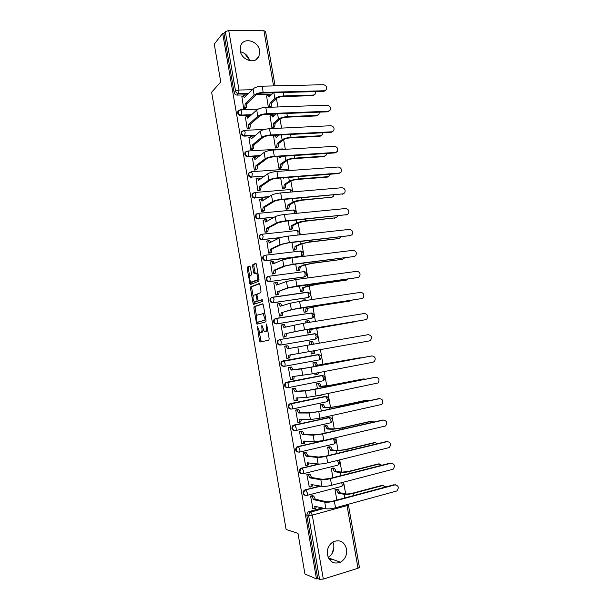 <?xml version="1.0" encoding="UTF-8"?>
<svg xmlns="http://www.w3.org/2000/svg" width="610" height="610" viewBox="0 0 610 610"><rect width="100%" height="100%" fill="white"/><g stroke="black" fill="none" stroke-linecap="round" stroke-linejoin="round"><path stroke-width="0.91" d="M257.344 326.281L259.486 340.822L260.173 341.996L268.88 340.159L269.155 338.741L266.761 324.787L266.257 323.956L266.379 326.762C266.715 329.331 266.433 330.849 265.525 331.329L264.206 331.375L261.873 325.16L261.865 327.898C262.201 330.429 261.926 331.931 261.042 332.404L259.761 332.45L257.344 326.281M263.131 114.68L276.246 114.032M264.29 255.468L263.047 256.398C262.201 258.907 263.062 260.356 265.625 260.752L300.41 256.497L301.904 255.62M307.615 297.71L273.44 302.629C270.794 302.24 269.963 300.745 270.947 298.153L272.952 297.299L274.02 299.586L273.44 302.629L272.868 302.812L308.233 297.527L308.896 294.523L307.303 292.221L272.662 297.192M275.575 318.512L274.065 319.404C273.005 322.034 273.821 323.544 276.505 323.94L311.588 318.329M327.433 554.764C329.575 561.978 333.906 564.471 340.433 562.222C345.161 559.347 347.204 554.963 346.571 549.053C344.337 541.657 339.877 539.248 333.182 541.817C328.729 544.745 326.815 549.061 327.433 554.764M328.195 557.357C332.511 554.49 334.356 550.327 333.746 544.867L332.854 542.015M240.248 50.782C241.491 60.436 255.636 64.599 258.945 56.417L259.631 50.699C258.419 41.045 244.099 36.813 240.843 45.285L240.248 50.782M250.352 267.134L249.673 266.059L247.385 267.104L247.149 268.568L250.176 284.557L258.785 281.263L259.044 279.769L256.406 264.412L255.712 263.322L252.837 264.626L252.593 266.12L253.707 272.617L254.187 273.676L256.391 273.188C258 275.69 258.205 277.977 257.008 280.028L250.939 282.171C249.368 279.723 249.162 277.481 250.306 275.438L251.213 275.057L251.457 273.585L250.352 267.134M316.476 578.936L304.939 573.995L297.985 533.338L286.098 529.457L211.632 92.232L220.744 81.976L214.27 44.149L222.688 33.344L316.476 578.936L317.726 578.547L319.587 579.347L308.599 515.473L309.88 512.324L324.116 508.328M254.126 306.578L253.882 307.997L256.444 323.018L257.13 324.169L265.746 321.866L266.013 320.425L263.36 304.969L262.651 303.818L254.126 306.578L255.338 306.403L255.094 307.821L256.543 316.3M253.066 303.231L250.512 288.255L250.748 286.814L259.174 283.543L259.883 284.656L261.011 291.252L260.752 292.724L257.26 293.982L257.008 295.438L258.243 300.852L262.094 299.655L262.407 301.485L253.745 304.352L253.066 303.231L254.279 303.056L254.042 301.675M249.681 60.68C248.239 55.914 245.167 52.956 240.47 51.789M272.052 94.093L256.482 94.542M247.058 94.809L237.107 95.091L238.533 93.635C236.97 93.521 235.978 92.659 235.544 91.065L225.311 31.613L228.735 30.5L263.916 30.752L265.556 31.423M345.656 493.879L343.605 482.174M341.852 472.148L339.709 459.902M338.062 450.493L335.82 437.705M334.28 428.899L331.947 415.585M330.513 407.373L328.088 393.534M326.754 385.916L324.238 371.551M323.01 364.528L320.402 349.637M319.274 343.194L316.651 328.218M315.454 321.371L312.938 307.005M311.649 299.624L309.239 285.869M307.852 277.939L305.549 264.793M304.07 256.33L301.866 243.779M300.295 234.789L298.198 222.833M296.536 213.317L294.546 201.956M292.785 191.914L290.901 181.139M289.048 170.571L287.272 160.384M285.327 149.305L283.65 139.698M281.614 128.1L280.036 119.08M277.916 106.963L276.437 98.515M222.688 33.344L223.954 33.352L225.311 31.613M317.726 578.547L306.792 514.985L308.073 511.851L322.255 507.878M359.42 567.3L358.001 568.261L323.308 579.081L319.587 579.347M336.842 489.319L335.02 489.67L336.834 500.07M312.442 495.709L310.566 496.067L312.968 508.496M308.713 474.107L306.83 474.45L309.255 486.841M305.107 467.481L305.488 467.534M333.129 468.03L331.306 468.366L332.923 477.676M305 452.574L303.117 452.902L305.557 465.255M329.43 446.81L327.6 447.13L329.034 455.357M301.294 431.11L299.411 431.422L301.889 443.729M325.732 425.658L323.91 425.963L325.153 433.115M297.596 409.714L295.72 410.012L297.848 422.356L298.252 422.265M322.057 404.567L320.227 404.857L321.287 410.942M293.913 388.379L292.037 388.661L294.157 400.968L294.676 400.861M318.595 395.471L319.213 395.844M318.389 383.545L316.56 383.82L317.436 388.837M290.246 367.113L288.362 367.38L290.482 379.649L291.283 379.496M314.737 373.366L315.012 374.937L315.85 374.776M314.729 362.584L312.907 362.843L313.593 366.808M286.608 346.061L284.71 346.19L286.814 358.398L288.065 358.139C288.698 357.872 288.904 356.911 288.683 355.241L369.294 340.937L370.628 340.235C372.161 337.147 371.345 335.294 368.173 334.676L307.226 345.29L308.355 351.787M310.894 351.329L311.359 353.991L313.174 353.67L311.352 353.945M311.108 341.836L309.262 341.958L309.766 344.848M311.069 341.623L309.255 341.935M286.57 345.847L284.702 346.167M281.995 324.871L281.058 325.023L283.162 337.216L285.015 336.827M307.074 329.408L307.722 333.113L309.522 332.732M306.601 320.936L305.625 321.089L305.938 322.904M277.985 303.856L277.42 303.94L279.517 316.094L281.37 315.728M303.262 307.57L304.085 312.289L305.892 311.931M280.63 317.726L279.837 317.94M302.583 300.227L302.003 300.311L302.125 301.035M274.218 282.865L273.798 282.926L275.888 295.042L277.741 294.683M299.472 285.8L300.471 291.534L302.27 291.191M270.535 261.934L272.266 274.05L274.119 273.715M295.682 264.099L296.864 270.848L298.664 270.512M266.89 241.057L268.652 253.127L270.504 252.799M291.915 242.475L293.265 250.214L295.065 249.902M263.268 220.24L265.06 232.273L266.906 231.96M288.156 220.912L289.681 229.65L291.481 229.352M259.662 199.485L261.469 211.479L263.322 211.174M284.405 199.417L286.105 209.154L287.905 208.864M256.078 178.799L257.893 190.747L259.746 190.457M280.669 177.998L282.537 188.711L284.336 188.437M252.51 158.173L254.332 170.083L256.177 169.809M276.948 156.64L278.983 168.329L280.783 168.07M248.949 137.608L250.771 149.473L252.624 149.214M273.623 136.312L275.445 148.017L277.245 147.765M245.403 117.105L247.233 128.939L249.078 128.687M270.093 116.091L271.915 127.757L273.707 127.528M241.873 96.67L243.695 108.458L245.548 108.229M251.084 115.16L240.63 115.58L241.141 115.092C238.792 114.657 237.862 113.307 238.365 111.028L240.004 109.846M255.216 135.557L244.168 136.129L244.686 135.679C242.307 135.252 241.392 133.88 241.926 131.577L243.748 130.395M259.494 155.992L247.721 156.739L248.239 156.32C245.838 155.901 244.923 154.521 245.502 152.187L247.904 151.005L248.743 152.897L248.239 156.32L260.035 155.58M263.962 176.465L251.808 177.03C249.376 176.618 248.468 175.222 249.093 172.859L251.45 171.715L252.319 173.659L251.808 177.03L264.511 176.076M268.705 196.954L255.384 197.8C252.921 197.396 252.029 195.985 252.7 193.583L255.01 192.493L255.91 194.483L255.384 197.8L269.262 196.603M273.837 217.435L258.975 218.639C256.474 218.235 255.59 216.817 256.322 214.377L258.579 213.325L259.509 215.376L258.975 218.639L274.401 217.122M279.784 237.862L262.575 239.539C260.043 239.143 259.166 237.702 259.952 235.231L262.155 234.225L263.116 236.329L262.575 239.539L280.852 237.519M268.049 276.414L266.707 277.344L269.346 276.208L304.192 271.625C306.799 272.304 307.425 273.768 306.067 276.01L304.009 277.07L269.811 281.53C267.195 281.141 266.349 279.67 267.264 277.115L269.346 276.208L270.375 278.435L269.811 281.53L304.619 276.856L305.267 273.798L303.696 271.564M314.562 333.723L314.989 333.815C317.772 334.532 318.367 336.049 316.781 338.352L315.5 339.068L280.745 345.024C278 344.619 277.207 343.087 278.358 340.418L279.807 339.572L314.562 333.723L316.102 334.021M283.818 366.389C281.035 365.985 280.257 364.429 281.492 361.722L282.88 360.937L317.574 354.669L319.853 354.913M287.493 387.716C284.656 387.304 283.902 385.718 285.236 382.973L286.548 382.241L321.226 375.546L323.605 375.874M291.023 409.142C288.24 408.586 287.562 406.969 288.995 404.293L290.23 403.622L324.886 396.492L327.364 396.896M294.561 430.622C291.832 429.928 291.237 428.273 292.769 425.666L328.554 417.499L331.123 417.987M298.115 452.162C295.446 451.331 294.935 449.654 296.567 447.115L332.236 438.567L334.882 439.131M301.691 473.764C299.083 472.803 298.648 471.088 300.387 468.625L318.245 464.027M305.282 495.427C302.735 494.344 302.377 492.598 304.222 490.204L319.968 485.964M329.423 558.219L328.721 558.432M333.922 547.254L332.114 553.483M244.717 53.573L249.551 60.199M266.57 95.938L268.347 107.314M238.67 110.624L237.854 111.523C237.359 113.796 238.281 115.145 240.63 115.58M242.315 131.112L241.415 132.034C240.874 134.337 241.796 135.702 244.168 136.129M245.983 151.654L244.984 152.614C244.404 154.948 245.319 156.32 247.721 156.739M249.673 172.264L248.567 173.248C247.942 175.611 248.85 176.999 251.282 177.411M253.386 192.943L252.166 193.942C251.495 196.344 252.387 197.747 254.85 198.151M256.833 213.782L255.781 214.705C255.049 217.137 255.933 218.555 258.434 218.952M260.554 234.591L259.41 235.521C258.625 237.992 259.494 239.425 262.025 239.821M266.707 277.344C265.792 279.891 266.639 281.355 269.246 281.751M271.824 297.421L270.375 298.343C269.391 300.928 270.222 302.415 272.868 302.812M307.089 292.396L306.693 292.411M310.925 313.09L310.307 313.105M279.632 339.61L277.771 340.532C276.627 343.201 277.42 344.734 280.158 345.13M314.707 333.861L313.937 333.853M321.653 375.508L321.226 375.546M326.007 396.553L324.886 396.492M329.812 417.598L328.554 417.499M333.624 438.704L332.236 438.567M223.954 33.352L234.133 92.545C234.56 94.131 235.552 94.977 237.107 95.091M331.909 559.126L329.636 559.812M261.461 332.389L260.333 332.572M263.223 330.04L262.262 332.206L261.545 332.374M265.937 331.321L264.793 331.504M267.622 329.819L266.029 331.306M259.197 331.855L261.24 341.768M262.948 303.94L255.338 306.403M257.55 322.21L258.114 323.902M256.856 321.44L257.336 322.24L264.892 320.181L265.075 319.167L263.101 313.677L257.336 315.065C256.474 315.583 256.208 317.086 256.543 319.587L256.856 321.44M258.526 322.057L257.336 322.24M264.892 320.181L258.548 322.049M264.931 314.112L264.336 313.487L262.643 313.525M253.104 296.17L251.724 288.088L250.512 288.255M259.532 283.719L251.96 286.647L251.724 288.088M259.601 300.715L262.353 299.807M253.714 295.248C252.548 297.253 252.769 299.502 254.378 301.988L256.84 301.424L257.084 299.983L255.857 294.584L253.714 295.248M255.925 301.935L254.888 302.08M258.304 300.882L256.101 301.904M257.008 294.378L255.735 294.546M254.279 303.056L254.667 304.047M252.448 282.117L251.472 282.255M258.884 278.869L258.243 279.868L252.692 282.087M257.938 273.31L256.513 273.173M256.108 263.55L254.073 264.473L253.821 265.968L255.247 273.341M250.664 281.919L251.236 284.245M250.062 266.288L248.598 266.951L248.362 268.423L249.711 276.345M385.901 486.925L382.066 485.331L383.499 485.392M336.552 489.266L338.214 489.616L339.724 492.522L338.184 493.139L344.154 494.313C346.488 494.603 349.637 494.268 353.594 493.299L382.958 485.476M338.184 493.139L336.644 490.028L335.02 489.678M382.066 485.331L352.74 493.139C349.812 493.856 347.479 494.108 345.74 493.894L339.755 492.728M312.694 508.427L314.066 508.77C314.752 508.778 314.989 507.947 314.768 506.269L325.885 508.763C328.21 509.121 331.421 508.793 335.523 507.779L396.858 490.966C399.184 487.642 398.574 485.613 395.021 484.866L395.532 484.79M312.16 495.648L313.738 496.029L315.202 498.995L313.616 499.628L324.741 502.144C327.051 502.472 330.262 502.137 334.364 501.138L395.021 484.866M394.098 484.721L333.533 500.955C330.49 501.695 328.111 501.946 326.396 501.702L315.24 499.201M316.46 506.475L315.683 508.336L314.501 508.656M313.616 499.628L311.923 496.372L313.54 495.945M310.566 496.075L311.923 496.372M381.921 465.224L378.261 463.92L379.557 463.958M332.816 467.992L334.524 468.274L335.98 471.103L334.44 471.698L340.349 472.559C342.66 472.75 345.801 472.384 349.759 471.461L379.138 464.027M334.44 471.698L332.953 468.663L331.306 468.388M378.261 463.92L348.912 471.347L341.935 472.163L336.018 471.309M377.925 443.6L374.464 442.586L375.623 442.593M329.08 446.787L330.841 447L332.252 449.745L330.712 450.325L336.552 450.882L345.931 449.692L375.341 442.646M330.712 450.325L329.263 447.374L327.608 447.161M374.464 442.586L345.1 449.616L338.146 450.5L332.29 449.951M308.965 486.78L310.315 487.047C310.993 487.016 311.222 486.162 311.008 484.485L321.996 486.345C324.299 486.605 327.501 486.246 331.604 485.278L393.092 469.227C395.288 465.933 394.639 463.928 391.155 463.211L391.536 463.142M308.408 474.061L310.033 474.374L311.443 477.256L309.865 477.866L320.852 479.757C323.147 479.978 326.35 479.612 330.452 478.652L391.155 463.211M390.24 463.112L329.629 478.514L322.507 479.338L311.481 477.462M312.694 484.599L311.931 486.635L310.696 486.948M309.865 477.866L308.18 474.687L309.796 474.283M300.562 473.436L301.188 473.543M306.838 474.466L308.18 474.687M305.236 465.209L306.578 465.392C307.249 465.323 307.478 464.454 307.257 462.776L318.123 464.012C320.402 464.164 323.59 463.775 327.7 462.845L389.332 447.557C391.406 444.286 390.728 442.311 387.289 441.617L387.548 441.571M304.657 452.536L306.334 452.78L307.699 455.586L306.113 456.181L316.986 457.439C319.259 457.561 322.446 457.164 326.548 456.242L387.289 441.617M386.382 441.564L325.732 456.158L318.641 457.042L307.737 455.792M308.935 462.792L308.195 465.003L306.899 465.316M306.113 456.181L304.451 453.07L306.067 452.689M303.124 452.925L304.451 453.07M373.899 422.044L371.696 421.296M325.336 425.643L327.166 425.788L328.531 428.464L326.99 429.021L332.77 429.265L342.118 427.991L371.543 421.327M326.99 429.021L325.595 426.138L323.918 426.001M370.682 421.312L341.295 427.961L334.364 428.899L328.569 428.662M369.828 400.564L367.777 400.076M321.562 404.582L323.506 404.643L324.863 407.442L323.285 407.777L329.003 407.716L338.321 406.351L367.761 400.076M323.285 407.777L321.927 404.971L320.235 404.903M366.907 400.099L337.505 406.367L330.597 407.373L324.863 407.442M365.695 379.168L363.735 378.917M318.664 395.867L320.014 395.806L320.685 395.044M317.703 383.598L319.853 383.56L321.165 386.29L319.587 386.603L325.244 386.237L363.995 378.894M319.587 386.603L318.275 383.873L316.567 383.873M363.148 378.962L333.723 384.841L321.165 386.29M322.263 394.723L320.166 395.776M301.531 443.699L302.85 443.805C303.513 443.699 303.742 442.807 303.521 441.129L314.264 441.747L323.803 440.489L385.573 425.955C387.533 422.722 386.824 420.77 383.446 420.099L383.568 420.069M300.898 431.087L302.644 431.262L303.971 433.984L302.385 434.556L313.128 435.197L322.659 433.908L383.446 420.099M382.546 420.084L321.851 433.862L314.783 434.816L304.001 434.19M305.183 441.053L304.474 443.432L303.117 443.745M302.385 434.556L300.73 431.522L302.346 431.163M299.418 431.453L300.73 431.522M297.832 422.257L299.136 422.288C299.792 422.143 300.013 421.228 299.792 419.558L310.414 419.55L319.922 418.201L381.829 404.422C383.675 401.22 382.935 399.291 379.611 398.643L379.588 398.643M297.116 409.714L298.961 409.806L300.25 412.451L298.664 413L309.278 413.023L318.778 411.643L379.611 398.643M378.719 398.666L317.985 411.651L310.94 412.665L300.28 412.657M301.439 419.383L300.76 421.937L299.342 422.242M298.664 413L297.024 410.042L298.641 409.707M295.728 410.05L297.024 410.042M294.142 400.877L295.438 400.839C296.086 400.656 296.3 399.725 296.079 398.048L306.578 397.43L316.056 395.989L378.086 382.958C379.824 379.794 379.054 377.895 375.783 377.254L375.478 377.277M293.25 388.425L295.293 388.41L296.574 391.193L294.95 391.513L305.45 390.918L375.783 377.254M374.906 377.323L314.127 389.5L307.104 390.591L296.574 391.193M297.71 397.781C297.916 399.42 297.695 400.328 297.055 400.511L295.583 400.808M294.95 391.513L293.326 388.631L294.95 388.311M292.045 388.715L293.326 388.631M361.44 357.849L359.687 357.849M314.996 374.86L316.338 374.731L317.116 372.908M313.38 362.759L316.209 362.538L317.482 365.199L315.904 365.497L360.236 357.773M315.904 365.497L314.63 362.828L312.915 362.904M359.397 357.879L317.482 365.199M318.694 372.611L317.909 374.426L316.422 374.715M290.467 379.572L291.748 379.458C292.388 379.229 292.594 378.284 292.373 376.614L312.198 373.854L373.091 362.21L374.349 361.562C375.989 358.436 375.196 356.56 371.97 355.935L371.383 356.004M293.989 376.24L293.997 376.301C294.218 377.971 294.005 378.917 293.364 379.145L291.832 379.435M288.949 367.273L291.641 367.083L292.876 369.79L291.252 370.095L301.622 368.89L371.97 355.935M371.101 356.042L310.284 367.426L292.876 369.79M291.252 370.095L289.643 367.289L291.267 366.984M288.377 367.441L289.643 367.289M311.344 353.922L312.671 353.724L313.357 350.895M312.228 344.421L311.001 341.852L309.27 342.004M310.581 341.768L312.579 341.585L313.807 344.147M314.935 350.613L314.241 353.442L312.671 353.724M290.284 354.776L289.689 357.849L288.065 358.139M307.226 345.29L287.562 348.745L285.976 346.007L287.989 345.824L289.186 348.455M284.717 346.236L285.976 346.007M353.251 322.049L309.644 329.652L354.829 321.531M311.23 329.385L310.589 332.511L309.018 332.778L309.644 329.652M307.707 333.045L309.018 332.778M308.355 322.515L307.379 320.936L305.633 321.165M307.013 320.845L308.957 320.685L309.933 322.263M307.73 333.106L310.589 332.511M365.497 319.731L366.9 318.977C368.348 315.927 367.51 314.097 364.383 313.494L303.399 323.315L304.527 329.789L365.497 319.731L296.803 331.222L286.593 333.456L286.021 336.621L283.299 337.193M286.593 333.456L304.527 329.789M283.147 337.155L284.397 336.888L284.969 333.731M282.384 324.787L284.359 324.627L285.495 327.074M281.073 325.099L282.735 324.886L283.886 327.456L303.399 323.315M349.812 301.058L319.823 305.686L305.991 308.713L320.593 305.473L350.132 300.974L351.551 300.227M307.577 308.477L306.952 311.649L305.374 311.893L305.991 308.713M304.077 312.236L305.374 311.893M304.321 300.707L303.3 300.013L302.011 300.394M303.437 299.99L305.343 299.853L305.9 300.471M305.152 312.129L306.952 311.649M361.722 298.587L363.186 297.787C364.544 294.775 363.682 292.968 360.609 292.365L299.579 301.409L300.707 307.859L361.722 298.587L293.013 309.407L282.933 312.244L282.361 315.454L280.661 315.919M361.364 298.687L360.868 298.808M282.933 312.244L291.351 309.659L300.707 307.859M279.51 316.041L280.745 315.705L281.301 312.488M278.793 303.627L280.73 303.49L281.812 305.762M277.436 304.032L279.106 303.734L280.226 306.243L290.238 303.231L299.579 301.409M346.381 280.112L316.102 284.481L302.354 287.844L307.714 286.067L316.864 284.229L346.419 280.097L348.127 279.029M303.933 287.623L303.315 290.856L301.736 291.077L302.354 287.844M300.463 291.488L301.736 291.077M282.552 295.88L282.133 295.98M301.775 291.351L303.315 290.856M342.835 259.265L312.389 263.337L305.625 264.763L298.717 267.043L304.024 264.961L313.143 263.047L342.713 259.288L344.619 257.916M300.303 266.837L299.701 270.116L298.122 270.321L298.717 267.043M296.856 270.81L298.122 270.321M298.275 270.665L299.701 270.116M339.274 238.495L308.683 242.262L301.942 243.748L296.681 246.112L295.095 246.295L300.341 243.931L309.43 241.926L339.023 238.533L341.074 236.878M296.681 246.112L296.086 249.452L294.508 249.635L295.095 246.295M293.257 250.191L294.508 249.635M294.744 250.047L296.086 249.452M335.721 217.778L305 221.255L298.275 222.795L293.075 225.456L291.488 225.624L296.673 222.963C298.755 222.048 301.775 221.354 305.732 220.881L335.347 217.854L337.04 216.878L337.49 215.917M293.075 225.456L292.495 228.841L290.909 229.009L291.488 225.624M289.674 229.635L290.909 229.009M291.199 229.49L292.495 228.841M332.175 197.129L301.317 200.309L294.622 201.91L289.475 204.861L287.889 205.006L293.013 202.055C295.08 201.056 298.092 200.332 302.049 199.897L331.672 197.228L333.418 196.222L333.891 195.025M289.475 204.861L288.904 208.292L287.325 208.445L287.889 205.006M286.105 209.138L287.325 208.445M287.653 209.001L288.904 208.292M328.63 176.542L327.25 177.121L297.649 179.431C294.721 179.729 292.495 180.285 290.978 181.094L285.892 184.327L284.306 184.456L289.369 181.216C291.412 180.125 294.416 179.378 298.374 178.974L328.02 176.671L329.796 175.627L330.262 174.201M285.892 184.327L285.327 187.811L283.749 187.941L284.306 184.456M282.537 188.703L283.749 187.941M283.589 178.181L284.29 177.716M283.215 178.212L283.131 177.807M284.108 188.581L285.327 187.811M357.948 277.512L359.481 276.665C360.754 273.699 359.877 271.908 356.842 271.313L295.781 279.578L296.895 286.006L357.948 277.512L289.239 287.661L279.273 291.092L278.724 294.356L277.26 294.844M357.872 277.542L357.109 277.779M279.273 291.092L287.577 287.889L296.895 286.006M275.88 294.996L277.1 294.584L277.649 291.321M275.217 282.544L277.115 282.422L278.137 284.519M273.814 283.017L275.491 282.643L276.574 285.091L286.464 281.485L295.781 279.578M354.196 256.505L355.782 255.613C356.98 252.685 356.08 250.916 353.091 250.321L291.984 257.809L293.105 264.221L354.196 256.505L292.365 264.519L285.472 265.983L275.628 270.001L275.087 273.326L273.745 273.86M354.288 256.49L353.365 256.81M275.628 270.001L274.004 270.215L283.81 266.189L293.105 264.221M272.258 274.02L273.463 273.532L274.004 270.215M273.021 261.354L274.477 263.337M270.2 262.079L271.885 261.621L272.929 264L282.704 259.807L291.984 257.809M350.453 235.559L352.084 234.629C353.213 231.739 352.298 229.993 349.347 229.398L288.21 236.116L289.323 242.506L350.453 235.559L288.591 242.849L281.721 244.374L271.999 248.987L271.465 252.357L270.192 252.952M350.674 235.521L349.629 235.902M271.999 248.987L270.367 249.17L280.059 244.564L289.323 242.506M268.652 253.104L269.841 252.548L270.367 249.17M269.406 240.424L270.817 242.231M266.6 241.202L268.286 240.66L269.3 242.978L278.953 238.197C281.019 237.328 284.1 236.634 288.21 236.116M346.716 214.682L348.401 213.713C349.461 210.862 348.531 209.131 345.618 208.536L284.443 214.491L285.549 220.866L346.716 214.682L284.832 221.247L277.985 222.833L268.377 228.026L267.859 231.457L266.631 232.105M347.067 214.621L345.9 215.063M268.377 228.026L266.745 228.201L276.322 223.008C278.366 222.07 281.446 221.354 285.549 220.866M265.053 232.25L266.227 231.625L266.745 228.201M265.8 219.554L267.18 221.186M263.009 220.385L264.702 219.76L265.685 222.025L275.217 216.657C277.26 215.696 280.333 214.972 284.443 214.491M342.995 193.866L344.726 192.867C345.717 190.046 344.772 188.337 341.897 187.735L280.691 192.935L281.797 199.287L342.995 193.866L281.08 199.714C278.046 200.049 275.766 200.598 274.256 201.369L264.77 207.141L264.26 210.618L263.07 211.327M343.46 193.774L342.187 194.285M264.77 207.141L263.139 207.286L272.594 201.513C274.622 200.484 277.687 199.737 281.797 199.287M261.469 211.464L262.628 210.77L263.139 207.286M262.208 198.753L263.543 200.21M259.425 199.638L261.126 198.929L262.071 201.132L271.496 195.192C273.516 194.132 276.582 193.378 280.691 192.935M339.282 173.11L341.059 172.089C341.989 169.305 341.036 167.613 338.192 167.003L276.948 171.456L278.046 177.777L339.282 173.11L338.489 173.575L277.344 178.25C274.302 178.555 272.037 179.126 270.543 179.965L261.171 186.309L260.668 189.84L259.517 190.61M339.869 172.996L338.489 173.575M261.171 186.309L259.54 186.439L268.873 180.095C270.886 178.966 273.943 178.196 278.046 177.777M257.893 190.747L259.044 189.977L259.54 186.439M258.625 178.021L259.189 178.028L259.913 179.302M255.857 178.951L257.557 178.15L258.48 180.308L267.782 173.789C269.788 172.63 272.838 171.852 276.948 171.456M325.084 156.015L323.613 156.663L293.997 158.615C291.062 158.89 288.843 159.462 287.34 160.338L282.316 163.854L280.73 163.968L285.739 160.445C287.76 159.263 290.749 158.486 294.714 158.12L324.375 156.175L326.19 155.108L326.625 153.453M282.316 163.854L281.767 167.392L280.181 167.506L280.73 163.968M278.991 168.329L280.181 167.506M279.975 157.715L281.904 156.32M279.639 157.738L279.258 156.495M280.844 156.389L281.058 156.938M280.569 168.215L281.767 167.392M335.584 152.424L337.399 151.371C338.268 148.626 337.307 146.949 334.493 146.339L273.219 150.037L274.317 156.343L335.584 152.424L334.798 152.927L273.623 156.854C270.581 157.136 268.316 157.723 266.837 158.63L257.58 165.546L257.092 169.13L255.964 169.961M336.27 152.279L334.798 152.927M257.58 165.546L255.948 165.661L265.175 158.737C267.157 157.517 270.207 156.717 274.317 156.343M254.339 170.076L255.46 169.244L255.948 165.661M255.056 157.35L255.636 157.342L256.299 158.463M252.304 158.333L254.004 157.441L254.896 159.546L264.084 152.454C266.067 151.204 269.109 150.395 273.219 150.037M321.546 135.55L319.983 136.266L290.352 137.868C287.417 138.112 285.205 138.706 283.719 139.644L278.747 143.449L277.161 143.541L282.11 139.736C284.115 138.462 287.096 137.662 291.062 137.334L320.738 135.74L322.591 134.642L322.972 132.767M278.747 143.449L278.206 147.033L276.627 147.132L277.161 143.541M275.461 148.017L276.627 147.132M276.383 137.311L279.266 135.039M276.078 137.334L275.224 135.504L273.433 136.465M276.185 135.45L276.81 135.42L277.466 136.457M277.039 147.917L278.206 147.033M331.901 131.798L333.746 130.723C334.562 128.008 333.586 126.346 330.811 125.729L269.498 128.687L270.588 134.97L331.901 131.798L331.116 132.339L269.91 135.527C266.867 135.778 264.61 136.388 263.146 137.364L254.004 144.852L253.524 148.489L252.426 149.381M332.679 131.623L331.116 132.339M254.004 144.852L252.372 144.944L261.476 137.448C263.451 136.137 266.486 135.313 270.588 134.97M250.802 149.473L251.899 148.581L252.372 144.944M251.495 136.739L252.09 136.709L252.692 137.685M248.758 137.768L250.458 136.8L251.32 138.851L260.394 131.188C262.353 129.846 265.388 129.007 269.498 128.687M318.016 115.145L316.369 115.93L286.723 117.181C283.787 117.402 281.584 118.012 280.104 119.019L275.194 123.098L273.608 123.174L278.495 119.087C280.486 117.73 283.459 116.899 287.417 116.609L317.108 115.366L319 114.253L319.297 112.148M275.194 123.098L274.668 126.735L273.082 126.811L273.608 123.174M271.938 127.757L273.082 126.811M272.8 116.975L276.444 113.856M272.525 116.983L271.702 115.206L269.91 116.251M272.678 115.168L273.882 116.045M273.516 127.681L274.668 126.735M328.226 111.241L330.101 110.135C330.872 107.467 329.888 105.812 327.143 105.187L265.792 107.406L266.883 113.674L328.226 111.241L327.448 111.821L266.204 114.268C263.162 114.489 260.92 115.122 259.471 116.167L250.435 124.219L249.97 127.902L248.888 128.855M329.095 111.035L327.448 111.821M250.435 124.219L248.804 124.295L257.801 116.235C259.746 114.825 262.773 113.971 266.883 113.674M247.263 128.931L248.339 127.978L248.804 124.295M247.973 116.167L249.101 116.983M245.22 117.273L246.92 116.213L247.759 118.218L256.719 109.991C258.663 108.557 261.682 107.688 265.792 107.406M314.486 94.809L312.762 95.656L283.101 96.555C280.165 96.754 277.969 97.379 276.505 98.454L271.648 102.816L270.062 102.869L274.896 98.507C276.864 97.059 279.83 96.205 283.787 95.945L313.502 95.053L315.416 93.925L315.614 91.591M271.648 102.816L271.13 106.506L269.551 106.559L270.062 102.869M268.72 107.299L269.551 106.559M269.239 96.693L273.493 92.766M268.987 96.7L268.187 94.969L266.395 96.098M269.178 94.939L270.314 95.701M270.306 107.238L271.13 106.506M324.558 90.745L326.464 89.624C327.189 86.978 326.197 85.347 323.475 84.714L262.094 86.185L263.185 92.438L324.558 90.745L323.796 91.363L262.513 93.071C259.471 93.269 257.237 93.925 255.803 95.03L246.882 103.647L246.425 107.383L245.365 108.397M325.519 90.516L323.796 91.363M246.882 103.647L245.25 103.7L254.126 95.084C256.063 93.582 259.075 92.697 263.185 92.438M243.741 108.458L244.793 107.444L245.25 103.7M244.465 95.656L245.51 96.342M241.697 96.845L243.398 95.686L244.206 97.646L253.051 88.854C254.972 87.329 257.992 86.437 262.094 86.185M257.832 327.151L257.168 327.257M266.768 324.848L266.067 324.962M262.239 326.014L261.56 326.121M296.498 230.435L297.047 230.481C299.548 231.137 300.189 232.57 298.961 234.781L298.824 234.949M300.089 250.969L300.616 251.023C303.17 251.694 303.803 253.135 302.514 255.361L301.012 256.246L266.189 260.5C263.619 260.112 262.757 258.655 263.604 256.139L265.746 255.186L266.738 257.344L266.189 260.5L265.625 260.752M300.41 256.497L301.012 256.246L301.653 253.135L300.616 251.023L265.746 255.186L263.047 256.398M270.375 298.343L272.952 297.299L307.783 292.297C310.444 292.983 311.062 294.462 309.636 296.727L308.233 297.527M276.238 318.344L311.382 313.021C314.104 313.731 314.707 315.225 313.204 317.505L311.862 318.267L277.085 323.796C274.393 323.399 273.577 321.882 274.645 319.251L276.574 318.45L277.672 320.799L277.085 323.796L276.505 323.94M311.237 318.42L311.862 318.267L312.534 315.317L311.382 313.021L276.574 318.45L274.065 319.404M272.022 94.093L273.455 92.766M248.522 93.353L238.533 93.635L239.006 90.044L252.197 89.7M273.57 85.911L263.916 30.752M228.735 30.5L239.006 90.044L235.544 91.065L234.133 92.545M308.805 511.515L310.795 512.064L308.073 511.851M358.001 568.261L347.037 505.621L312.282 515.107L323.308 579.081M251.61 114.68L241.141 115.092L241.621 111.569L240.836 109.777L237.854 111.523M255.75 135.107L244.686 135.679L245.174 132.202L244.366 130.365L241.415 132.034M279.807 339.572L314.989 333.815L316.178 336.171L315.5 339.068L280.745 345.024L281.34 342.08L280.204 339.663L277.771 340.532M282.88 360.937L318.206 354.578L319.838 357.086L319.144 359.93L284.458 366.305M286.548 382.241L321.866 375.486L323.513 378.07C323.727 379.71 323.491 380.64 322.804 380.861L288.194 387.655M290.23 403.622L325.534 396.462L327.189 399.123C327.402 400.762 327.166 401.67 326.472 401.853L291.946 409.074M293.921 425.063L329.209 417.507L330.887 420.229C331.1 421.876 330.856 422.768 330.155 422.913L295.705 430.553M297.627 446.573L332.9 438.613L334.593 441.411C334.806 443.051 334.562 443.928 333.853 444.034L299.479 452.101M301.34 468.152L319.091 464.065M337.46 460.451L338.306 462.654C338.519 464.301 338.268 465.155 337.559 465.224L303.262 473.718M305.069 489.799L320.624 486.094M341.669 482.67L342.035 483.966C342.248 485.613 341.996 486.445 341.272 486.475L307.051 495.396M306.662 495.503C303.536 494.984 302.934 493.261 304.855 490.333L305.907 490.013L307.341 492.964C307.562 494.641 307.333 495.488 306.662 495.503M302.918 473.802C299.853 473.314 299.22 471.621 301.012 468.716L302.202 468.335L303.589 471.202C303.81 472.88 303.589 473.749 302.918 473.802M299.197 452.17C296.193 451.705 295.522 450.035 297.184 447.176L298.511 446.726L299.853 449.509C300.074 451.186 299.853 452.071 299.197 452.17M295.484 430.607C292.533 430.157 291.832 428.517 293.379 425.688L294.828 425.185L296.125 427.892C296.346 429.57 296.132 430.469 295.484 430.607M291.778 409.104C288.888 408.677 288.164 407.068 289.597 404.278L291.153 403.706L292.411 406.336C292.632 408.014 292.419 408.936 291.778 409.104M288.088 387.678C285.251 387.258 284.496 385.68 285.831 382.927L287.493 382.295L288.713 384.849C288.934 386.526 288.721 387.464 288.088 387.678M284.412 366.313C281.622 365.909 280.844 364.353 282.087 361.638L283.841 360.945L285.022 363.438C285.244 365.108 285.038 366.069 284.412 366.313M311.054 312.922L312.35 313.182M307.516 292.198L308.599 292.419M303.986 271.541L304.847 271.709M300.463 250.954L301.104 251.076M296.956 230.435L297.352 230.504M252.166 193.942L255.01 192.493L289.902 189.58M248.567 173.248L251.45 171.715L286.25 169.222M244.984 152.614L247.904 151.005L282.567 148.931M259.41 235.521L262.155 234.225L297.047 230.481L298.046 232.54L297.916 235.048M292.922 209.962L293.486 209.992L294.455 211.998L294.531 213.508M292.48 191.936C292.236 190.541 291.389 189.748 289.933 189.573L290.947 192.066M288.621 170.602L286.395 169.214L287.219 170.708M284.222 149.374L282.865 148.909L283.307 149.427M243.779 130.387L264.824 129.373M240.271 109.8L258.045 109.144M306.792 514.985L308.599 515.473L312.282 515.107L310.795 512.064L324.36 508.389M346.808 504.706L347.037 505.621L348.478 504.851M262.262 332.206L261.042 332.404M262.544 327.791L261.865 327.898M266.761 331.131L265.525 331.329M267.081 326.647L266.379 326.762M260.691 340.616L259.486 340.822M257.656 322.827L256.444 323.018M255.094 307.821L253.882 307.997M265.777 319.06L265.075 319.167M265.457 317.169L264.755 317.276M251.96 286.647L250.748 286.814M259.669 300.707L258.442 300.882M258.06 301.248L256.84 301.424M257.771 299.884L257.084 299.983M257.031 295.575L256.352 295.667M258.243 279.868L257.008 280.028M254.934 272.464L253.707 272.617M253.821 265.968L252.593 266.12M254.073 264.473L252.837 264.626M250.908 283.345L249.696 283.505M248.362 268.423L247.149 268.568M248.598 266.951L247.385 267.104M344.787 497.935L344.154 494.313M338.009 489.54L336.438 489.952M339.724 492.522L338.146 492.933M353.975 495.472L353.594 493.299M314.768 506.269L315.156 506.163M324.741 502.144L325.885 508.763M313.586 499.422L315.202 498.995M334.364 501.138L335.523 507.779M340.891 475.655L340.349 472.559M334.28 468.19L332.709 468.579M335.98 471.103L334.41 471.492M350.079 473.314L349.759 471.461M337.002 453.443L336.552 450.882M330.567 446.909L328.988 447.282M332.252 449.745L330.673 450.119M346.198 451.232L345.931 449.692M311.008 484.485L311.458 484.37M320.852 479.757L321.996 486.345M309.827 477.661L311.443 477.256M330.452 478.652L331.604 485.278M307.257 462.776L307.798 462.647M316.986 457.439L318.123 464.012M306.083 455.967L307.699 455.586M326.548 456.242L327.7 462.845M333.129 431.3L332.77 429.265M326.861 425.696L325.29 426.047M328.531 428.464L326.96 428.815M342.332 429.211L342.118 427.991M329.27 409.234L329.003 407.716M323.17 404.544L321.592 404.88M324.825 407.244L323.247 407.571M338.481 407.267L338.321 406.351M325.42 387.243L325.244 386.237M319.487 383.461L317.909 383.774M321.135 386.084L319.556 386.397M334.638 385.39L334.532 384.788M303.521 441.129L304.192 440.977M313.128 435.197L314.264 441.747M302.346 434.35L303.971 433.984M322.659 433.908L323.803 440.489M299.792 419.558L300.669 419.367M309.278 413.023L310.414 419.55M298.625 412.795L300.25 412.451M318.778 411.643L319.922 418.201M296.079 398.048L297.344 397.796M305.45 390.918L306.578 397.43M294.912 391.307L296.536 390.987M314.912 389.454L316.056 395.989M321.584 365.314L321.493 364.818M315.82 362.447L314.241 362.736M317.444 364.993L315.866 365.291M292.373 376.614L293.997 376.301M301.622 368.89L302.751 375.379M291.214 369.889L292.838 369.591M311.062 367.334L312.198 373.854M313.776 343.971L312.198 344.246M288.683 355.241L290.307 354.951M297.817 346.938L298.938 353.404M287.531 348.539L289.155 348.257M353.037 322.095L353.861 321.92M311.26 329.591L309.682 329.85M285.007 333.937L286.631 333.662M294.02 325.046L295.141 331.497M284.397 336.888L286.021 336.621M283.856 327.257L285.48 326.99M349.316 301.188L350.132 300.974M307.608 308.675L306.029 308.919M311.42 307.234L311.268 306.35M320.593 305.473L320.502 304.947M281.34 312.694L282.964 312.442M290.238 303.231L291.351 309.659M280.745 315.705L282.361 315.454M280.188 306.037L281.606 305.823M345.611 280.356L346.419 280.097M303.971 287.821L302.385 288.05M307.714 286.067L307.471 284.687M316.864 284.229L316.72 283.398M341.92 259.578L342.713 259.288M300.333 267.035L298.755 267.241M304.024 264.961L303.696 263.085M313.143 263.047L312.945 261.919M338.237 238.868L339.023 238.533M296.719 246.31L295.133 246.501M300.341 243.931L299.929 241.56M309.43 241.926L309.186 240.508M334.562 218.22L335.347 217.854M293.105 225.654L291.527 225.822M296.673 222.963L296.17 220.096M305.732 220.881L305.435 219.158M330.902 197.64L331.672 197.228M289.514 205.059L287.928 205.204M293.013 202.055L292.434 198.708M302.049 199.897L301.698 197.884M327.25 177.121L328.02 176.671M285.922 184.525L284.336 184.655M289.369 181.216L288.698 177.38M298.374 178.974L297.97 176.671M277.68 291.519L279.311 291.29M286.464 281.485L287.577 287.889M277.1 294.584L278.724 294.356M276.536 284.885L277.489 284.756M274.035 270.413L275.667 270.207M282.704 259.807L283.81 266.189M273.463 273.532L275.087 273.326M272.899 263.802L273.608 263.711M270.405 249.376L272.037 249.185M278.953 238.197L280.059 244.564M269.841 252.548L271.465 252.357M269.269 242.78L269.841 242.711M266.784 228.399L268.415 228.231M275.217 216.657L276.322 223.008M266.227 231.625L267.859 231.457M265.647 221.827L266.128 221.773M263.169 207.492L264.801 207.339M271.496 195.192L272.594 201.513M262.628 210.77L264.26 210.618M262.041 200.934L262.452 200.896M259.57 186.645L261.202 186.515M267.782 173.789L268.873 180.095M259.044 189.977L260.668 189.84M323.613 156.663L324.375 156.175M282.346 164.052L280.76 164.159M285.739 160.445L284.977 156.122M294.714 158.12L294.256 155.527M255.987 165.859L257.618 165.752M264.084 152.454L265.175 158.737M255.46 169.244L257.092 169.13M319.983 136.266L320.738 135.74M278.785 143.64L277.199 143.731M282.11 139.736L281.271 134.932M291.062 137.334L290.551 134.452M252.403 145.142L254.042 145.05M260.394 131.188L261.476 137.448M251.899 148.581L253.524 148.489M316.369 115.93L317.108 115.366M275.232 123.296L273.638 123.365M278.495 119.087L277.573 113.811M287.417 116.609L286.86 113.445M248.842 124.493L250.474 124.417M256.719 109.991L257.801 116.235M248.339 127.978L249.97 127.902M312.762 95.656L313.502 95.053M271.686 103.014L270.1 103.067M274.896 98.507L273.89 92.758M283.787 95.945L283.185 92.499M245.281 103.898L246.92 103.845M253.051 88.854L254.126 95.084M244.793 107.444L246.425 107.383M328.424 557.86L340.433 562.222M255.735 59.864L258.945 56.417M304.222 490.204L320.929 486.147M341.989 486.155C343.537 485.194 343.903 483.913 343.087 482.304M300.387 468.625L319.747 464.05M296.567 447.115L333.19 438.704C336.323 439.558 336.842 441.183 334.76 443.592M292.769 425.666L329.53 417.598C332.587 418.414 333.129 420.023 331.154 422.41M288.995 404.293L325.877 396.553C328.859 397.346 329.415 398.925 327.555 401.296M285.236 382.973L322.24 375.577C325.153 376.347 325.725 377.903 323.956 380.251M281.492 361.722L318.611 354.662C321.455 355.409 322.042 356.941 320.372 359.267M255.781 214.705L258.579 213.325L293.486 209.992C295.446 210.351 296.262 211.472 295.934 213.378M338.375 464.835C340.235 463.325 340.258 461.785 338.443 460.214M275.095 85.873L265.548 31.354M359.427 567.353L348.302 504.295M261.21 341.752L260.005 341.958M257.725 324.009L256.947 324.131M264.336 313.487L263.101 313.677M257.001 294.424L255.857 294.584M254.08 304.237L253.554 304.314M257.626 273.028L256.391 273.188M254.591 273.623L254.187 273.676M250.588 284.504L250.176 284.557M338.214 489.616L336.644 490.028M312.129 496.449L313.738 496.029M334.524 468.274L332.953 468.663M330.841 447L329.263 447.374M308.416 474.771L310.033 474.374M304.71 453.161L306.334 452.78M327.166 425.788L325.595 426.138M323.506 404.643L321.927 404.971M319.853 383.56L318.275 383.873M301.027 431.621L302.644 431.262M297.344 410.141L298.961 409.806M293.677 388.73L295.293 388.41M316.209 362.538L314.63 362.828M290.017 367.388L291.641 367.083M312.579 341.585L311.001 341.852M286.372 346.099L287.989 345.824M308.957 320.685L307.379 320.936M282.735 324.886L284.359 324.627M305.343 299.853L303.765 300.089M279.106 303.734L280.73 303.49M275.491 282.643L277.115 282.422M271.885 261.621L273.509 261.415M268.286 240.66L269.91 240.477M264.702 219.76L266.326 219.6M261.126 198.929L262.75 198.784M257.557 178.15L259.189 178.028M254.004 157.441L255.636 157.342M276.81 135.42L275.224 135.504M250.458 136.8L252.09 136.709M273.288 115.145L271.702 115.206M246.92 116.213L248.552 116.144M269.772 94.924L268.187 94.969M243.398 95.686L245.029 95.64"/></g></svg>
